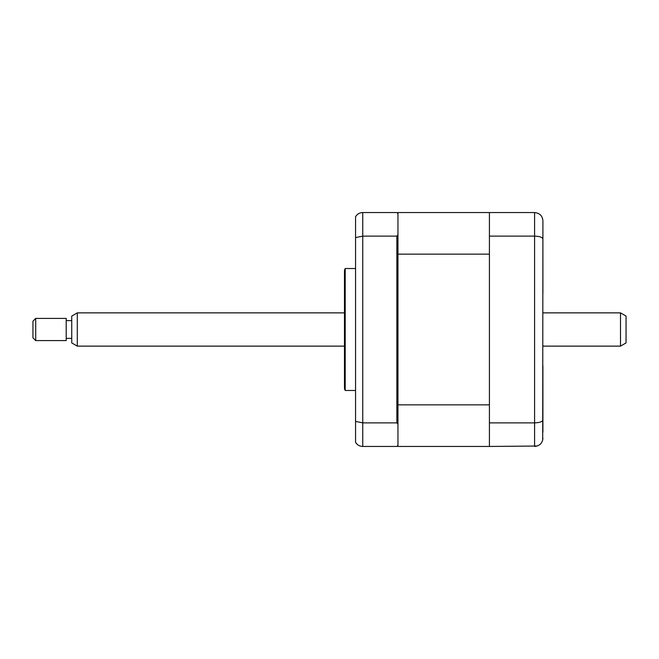 <?xml version="1.0" encoding="UTF-8"?>
<svg xmlns="http://www.w3.org/2000/svg" width="659" height="659" viewBox="0 0 659 659"><rect width="100%" height="100%" fill="white"/><g stroke="black" fill="none" stroke-linecap="round" stroke-linejoin="round"><path stroke-width="0.99" d="M542.909 226.951L542.909 293.197M542.909 365.803L542.909 432.049M537.233 446.028L489.415 446.456L489.415 212.544L534.589 212.544C539.746 213.145 542.522 215.913 542.909 220.856L542.703 439.957M489.415 236.12L534.589 236.12C539.746 236.326 542.522 237.306 542.909 239.085M489.415 422.88L534.589 422.88C539.746 422.674 542.522 421.694 542.909 419.915M534.589 212.544L534.589 446.456C539.746 445.855 542.522 443.087 542.909 438.144M344.468 387.698L344.468 271.302A5.544 5.544 0 0 1 345.209 268.526L345.209 390.474A5.544 5.544 0 0 1 344.468 387.698M355.555 268.526L345.209 268.526M355.555 390.474L345.209 390.474M396.85 422.88L396.85 236.12L362.755 236.12L362.755 422.88L396.85 422.88L397.954 424.248L397.954 445.352L396.85 446.456L362.755 446.456C359.559 446.316 357.153 444.932 355.555 442.288L355.555 421.406L362.755 422.88L362.755 446.456M489.415 212.544L397.954 212.544L397.954 213.648L396.85 212.544L362.755 212.544C359.559 212.684 357.153 214.068 355.555 216.712L355.555 421.406M362.755 212.544L362.755 236.12L355.555 237.594M356.552 215.328L355.555 216.712M397.954 213.648L397.954 234.752L396.85 236.12M397.954 424.248L397.954 234.752M397.954 404.848L489.415 404.848L489.415 254.152L397.954 254.152M397.954 445.352L397.954 446.456L489.415 446.456M397.954 248.064L397.954 243.039M620.506 312.868L626.05 316.073L626.05 342.927L620.506 346.132L620.506 312.868L542.909 312.868M77.292 346.132L71.749 342.927L71.749 316.073L77.292 312.868L77.292 346.132L344.468 346.132M35.718 324.566L35.718 340.588L66.205 340.588L66.205 318.412L35.718 318.412L35.718 324.566M35.718 340.588L32.95 337.812L32.95 321.188L35.718 318.412M542.909 346.132L620.506 346.132M71.749 338.372L66.205 338.372M71.749 320.628L66.205 320.628M77.292 312.868L344.468 312.868"/></g></svg>
